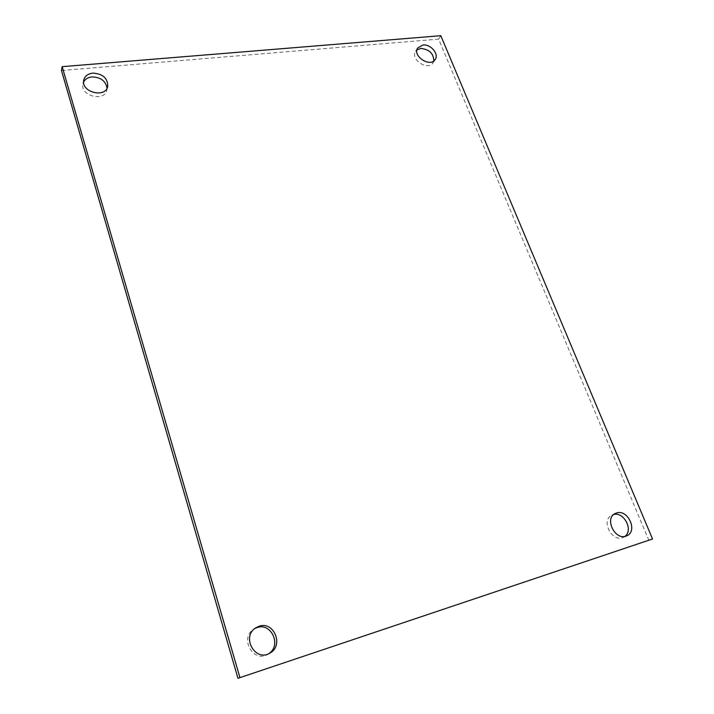 <?xml version="1.0" encoding="UTF-8"?>
<svg xmlns="http://www.w3.org/2000/svg" width="714" height="714" viewBox="0 0 714 714"><rect width="100%" height="100%" fill="white"/><g stroke="black" fill="none" stroke-linecap="round" stroke-linejoin="round"><path stroke-width="0.54" stroke-dasharray="3.57 2.68" d="M648.946 540.534L438.619 39.127L61.466 70.507M433.817 60.922L433.023 62.814C428.15 71.302 409.97 59.414 415.566 51.381L416.931 49.864M624.92 536.384L623.277 537.383C612.041 543.095 600.385 520.024 611.934 515.124L613.745 514.499M107.038 88.233L106.805 90.16C104.512 102.272 79.79 95.783 82.958 83.815L83.6 81.985M268.803 653.676L267.821 654.301C253.283 663.476 239.163 638.021 253.747 629.177L254.746 628.57M438.619 39.127L440.806 35.7M433.023 62.814L435.219 59.44M415.566 51.381L417.681 47.954M623.277 537.383L626.767 535.812M611.934 515.124L615.352 513.455M106.805 90.16L107.725 86.439M82.958 83.815L83.77 80.039M267.821 654.301L269.847 653.14M253.747 629.177L255.683 627.874"/><path stroke-width="1.07" d="M237.958 678.3L652.534 538.99L237.958 678.3L61.466 70.507L62.172 66.661L440.806 35.7L652.534 538.99M416.931 49.864L420.814 48.436C429.284 49.32 433.612 53.488 433.817 60.922M613.745 514.499C624.045 511.599 633.648 530.261 624.92 536.384M83.6 81.985C85.207 79.049 88 77.362 91.981 76.925C100.736 77.201 105.752 80.977 107.038 88.233M254.746 628.57L257.085 627.57C271.311 622.26 281.834 645.429 268.803 653.676M239.842 677.256L62.172 66.661M422.947 45.009C430.667 43.991 439.217 54.032 435.219 59.44C430.337 67.937 412.076 56.004 417.681 47.954L422.947 45.009M616.441 513.018C627.865 508.716 638.2 531.296 626.767 535.812C615.495 541.551 603.758 518.364 615.352 513.455L616.441 513.018M92.829 73.131C102.887 73.792 107.85 78.228 107.725 86.439C105.422 98.586 80.584 92.044 83.77 80.039C84.868 76.05 87.893 73.747 92.829 73.131M259.039 626.258C273.962 620.716 284.163 645.724 269.847 653.14C255.237 662.351 241.029 636.763 255.683 627.874L259.039 626.258"/></g></svg>
